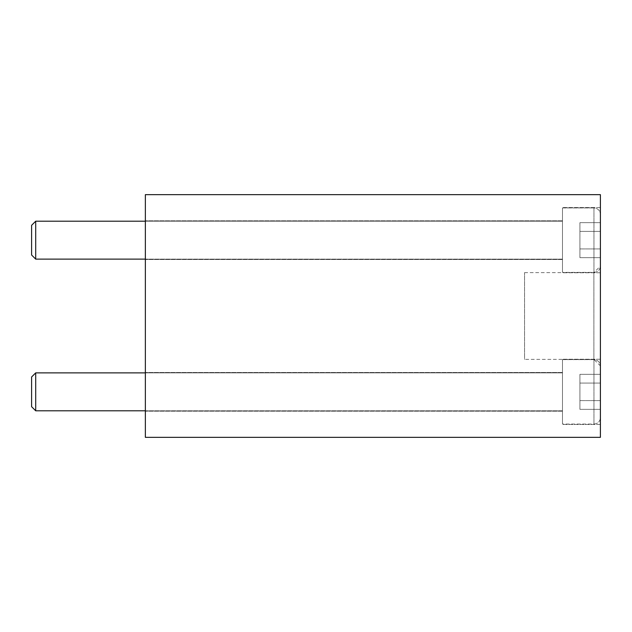 <?xml version="1.0" encoding="UTF-8"?>
<svg xmlns="http://www.w3.org/2000/svg" width="632" height="632" viewBox="0 0 632 632"><rect width="100%" height="100%" fill="white"/><g stroke="black" fill="none" stroke-linecap="round" stroke-linejoin="round"><path stroke-width="0.47" stroke-dasharray="3.16 2.37" d="M524.56 272.621L593.89 272.621L593.89 359.379L524.56 359.379L524.56 272.621L524.56 359.379M600.4 266.112L600.4 365.889L593.89 359.379L593.89 272.621L600.4 266.112L600.4 365.889M562.48 391.84L562.48 359.229L562.48 391.84M145.36 391.84L145.36 372.501L145.36 391.84M600.4 391.84L600.4 359.229L600.4 391.84M562.48 240.16L562.48 207.549L562.48 240.16M145.36 240.16L145.36 220.821L145.36 240.16M600.4 240.16L600.4 207.549L600.4 240.16M600.4 194.656L600.4 437.344L145.36 437.344L145.36 194.656L600.4 194.656M593.954 359.608L562.48 359.608L562.48 424.072L593.954 424.072L593.954 359.608L562.48 359.608L562.48 424.072L562.48 359.608L562.48 424.072L593.954 424.072C597.872 423.693 600.021 421.544 600.4 417.626C600.021 421.544 597.872 423.693 593.954 424.072L593.954 359.608C597.872 359.987 600.021 362.136 600.4 366.054C600.021 362.136 597.872 359.987 593.954 359.608M35.708 372.88L31.6 376.988L31.6 406.692L35.708 410.8L562.48 410.8L562.48 372.88L35.708 372.88L35.708 410.8M145.36 410.8L562.48 410.8L562.48 372.88L562.48 410.8L562.48 372.88L145.36 372.88M31.6 406.692L31.6 376.988L31.6 406.692M600.4 383.079L600.4 374.326L579.923 374.326L579.923 400.601L579.923 374.326L600.4 374.326L600.4 383.079L579.923 383.079L579.923 409.354L579.923 383.079L600.4 383.079L600.4 400.601L579.923 400.601L579.923 409.354L579.923 400.601L600.4 400.601L600.4 409.354L579.923 409.354L600.4 409.354L600.4 374.326L600.4 383.079L579.923 383.079L600.4 383.079L600.4 400.601L579.923 400.601L600.4 400.601L600.4 409.354L600.4 383.079M593.954 207.928L562.48 207.928L562.48 272.392L593.954 272.392L593.954 207.928L562.48 207.928L562.48 272.392L562.48 207.928L562.48 272.392L593.954 272.392C597.872 272.013 600.021 269.864 600.4 265.946C600.021 269.864 597.872 272.013 593.954 272.392L593.954 207.928C597.872 208.307 600.021 210.456 600.4 214.374C600.021 210.456 597.872 208.307 593.954 207.928M35.708 221.2L31.6 225.308L31.6 255.012L35.708 259.12L562.48 259.12L562.48 221.2L35.708 221.2L35.708 259.12M145.36 259.12L562.48 259.12L562.48 221.2L562.48 259.12L562.48 221.2L145.36 221.2M31.6 255.012L31.6 225.308L31.6 255.012M600.4 231.399L600.4 222.646L579.923 222.646L579.923 248.921L579.923 222.646L600.4 222.646L600.4 231.399L579.923 231.399L579.923 257.674L579.923 231.399L600.4 231.399L600.4 248.921L579.923 248.921L579.923 257.674L579.923 248.921L600.4 248.921L600.4 257.674L579.923 257.674L600.4 257.674L600.4 222.646L600.4 231.399L579.923 231.399L600.4 231.399L600.4 248.921L579.923 248.921L600.4 248.921L600.4 257.674L600.4 231.399M562.48 372.501L145.36 372.501L562.48 372.501M600.4 359.229L562.48 359.229L600.4 359.229M562.48 220.821L145.36 220.821L562.48 220.821M600.4 207.549L562.48 207.549L600.4 207.549M600.4 272.771L562.48 272.771L600.4 272.771M562.48 259.499L145.36 259.499L562.48 259.499M600.4 424.451L562.48 424.451L600.4 424.451M562.48 411.179L145.36 411.179L562.48 411.179"/><path stroke-width="0.95" d="M600.4 437.344L600.4 194.656L145.36 194.656L145.36 437.344L600.4 437.344M145.36 372.88L35.708 372.88L31.6 376.988L31.6 406.692L35.708 410.8L145.36 410.8M35.708 410.8L35.708 372.88M145.36 221.2L35.708 221.2L31.6 225.308L31.6 255.012L35.708 259.12L145.36 259.12M35.708 259.12L35.708 221.2"/></g></svg>
